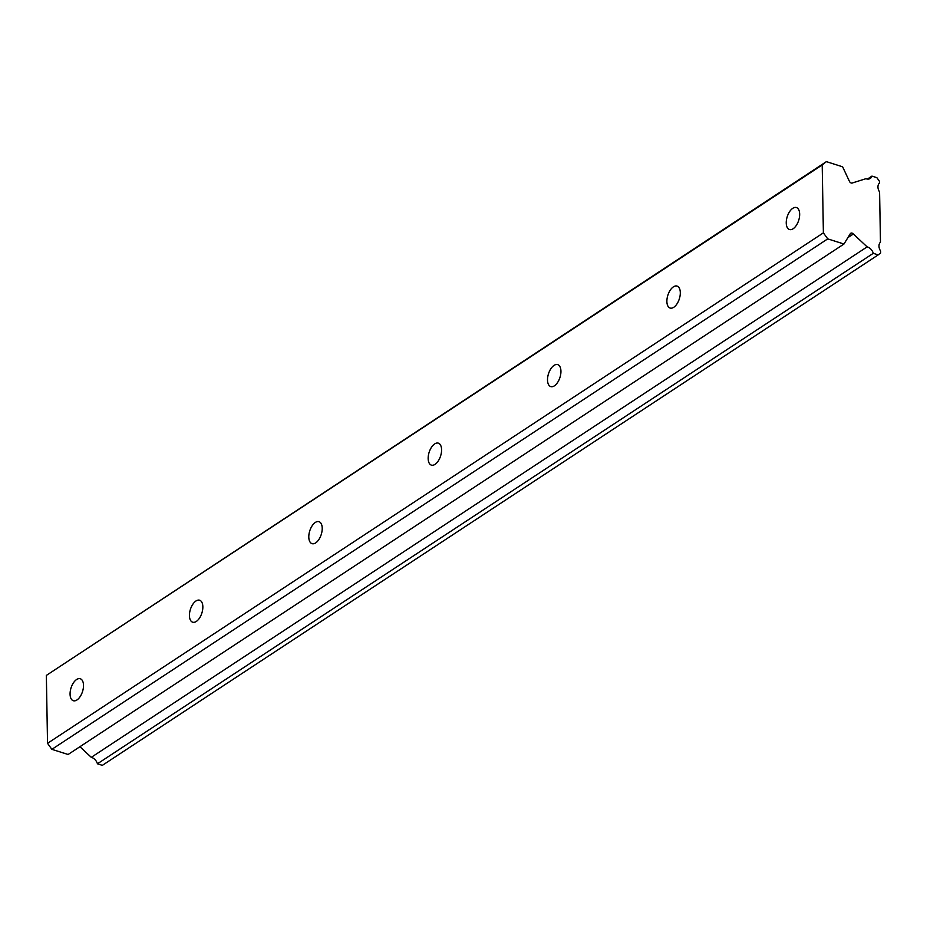 <?xml version="1.0" encoding="UTF-8"?>
<svg xmlns="http://www.w3.org/2000/svg" width="927" height="927" viewBox="0 0 927 927"><rect width="100%" height="100%" fill="white"/><g stroke="black" fill="none" stroke-linecap="round" stroke-linejoin="round"><path stroke-width="1.39" d="M76.605 679.514A11.53 6.026 -72.4 0 0 70.29 691.09A11.53 6.026 -72.4 0 0 73.291 700.719A11.53 6.026 -72.4 0 0 76.964 699.955A11.53 6.026 -72.4 0 0 83.279 688.379A11.53 6.026 -72.4 0 0 80.267 678.749A11.53 6.026 -72.4 0 0 76.605 679.514M792.77 208.32A11.53 6.026 -72.4 0 0 786.467 219.896A11.53 6.026 -72.4 0 0 789.468 229.525A11.53 6.026 -72.4 0 0 793.13 228.76A11.53 6.026 -72.4 0 0 799.445 217.185A11.53 6.026 -72.4 0 0 796.444 207.555A11.53 6.026 -72.4 0 0 792.77 208.32M673.408 286.849A11.53 6.026 -72.4 0 0 667.104 298.424A11.53 6.026 -72.4 0 0 670.105 308.054A11.53 6.026 -72.4 0 0 673.767 307.289A11.53 6.026 -72.4 0 0 680.082 295.713A11.53 6.026 -72.4 0 0 677.081 286.084A11.53 6.026 -72.4 0 0 673.408 286.849M554.056 365.389A11.53 6.026 -72.4 0 0 547.741 376.953A11.53 6.026 -72.4 0 0 550.742 386.594A11.53 6.026 -72.4 0 0 554.404 385.829A11.53 6.026 -72.4 0 0 560.719 374.253A11.53 6.026 -72.4 0 0 557.718 364.624A11.53 6.026 -72.4 0 0 554.056 365.389M434.693 443.917A11.53 6.026 -72.4 0 0 428.378 455.493A11.53 6.026 -72.4 0 0 431.379 465.122A11.53 6.026 -72.4 0 0 435.041 464.357A11.53 6.026 -72.4 0 0 441.356 452.782A11.53 6.026 -72.4 0 0 438.355 443.152A11.53 6.026 -72.4 0 0 434.693 443.917M315.331 522.446A11.53 6.026 -72.4 0 0 309.015 534.022A11.53 6.026 -72.4 0 0 312.017 543.651A11.53 6.026 -72.4 0 0 315.69 542.886A11.53 6.026 -72.4 0 0 321.993 531.322A11.53 6.026 -72.4 0 0 318.992 521.681A11.53 6.026 -72.4 0 0 315.331 522.446M195.968 600.986A11.53 6.026 -72.4 0 0 189.653 612.562A11.53 6.026 -72.4 0 0 192.654 622.191A11.53 6.026 -72.4 0 0 196.327 621.426A11.53 6.026 -72.4 0 0 202.631 609.85A11.53 6.026 -72.4 0 0 199.629 600.221A11.53 6.026 -72.4 0 0 195.968 600.986M867.429 179.073L871.936 176.107A7.404 5.307 -123.3 0 1 870.244 178.447A7.404 5.307 -123.3 0 1 866.293 178.83A7.404 5.307 -123.3 0 1 865.945 178.702L852.469 182.932A2.561 1.831 -123.3 0 1 851.218 183.001A2.561 1.831 -123.3 0 1 849.399 181.286L842.62 166.802L826.386 161.646L822.203 164.948L823.385 232.862L47.532 743.327L46.35 675.412L822.203 164.948M79.931 746.722L91.286 757.336A7.404 5.307 -123.3 0 1 97.439 763.79L102.352 765.354L878.193 254.89L880.65 252.955L880.615 251.032A7.404 5.307 -123.3 0 1 880.465 242.202L879.584 191.935A7.404 5.307 -123.3 0 1 879.433 183.106L879.399 181.182L876.849 177.66L871.936 176.107M47.532 743.327L51.877 749.34L68.111 754.485L843.964 244.021L850.314 233.708A2.561 1.831 -123.3 0 1 850.731 233.268A2.561 1.831 -123.3 0 1 853.361 233.998L867.127 246.872A7.404 5.307 -123.3 0 1 873.28 253.326L878.193 254.89M826.386 161.646L46.35 675.412M823.385 232.862L827.73 238.876L51.877 749.34M827.73 238.876L843.964 244.021M97.439 763.79L873.28 253.326M91.286 757.336L867.127 246.872M847.938 237.567L853.361 233.998"/></g></svg>
